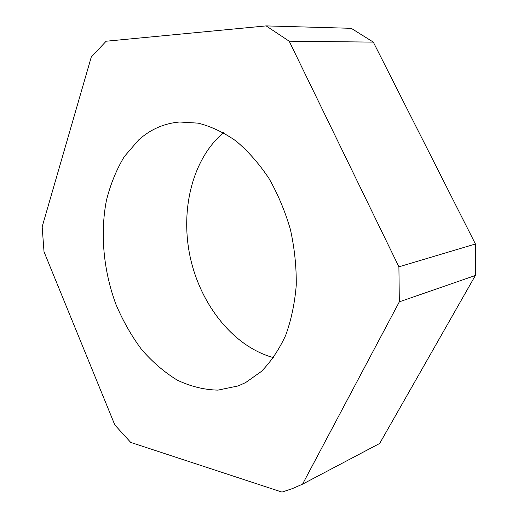 <?xml version="1.0" encoding="UTF-8"?>
<svg xmlns="http://www.w3.org/2000/svg" width="518" height="518" viewBox="0 0 518 518"><rect width="100%" height="100%" fill="white"/><g stroke="black" fill="none" stroke-linecap="round" stroke-linejoin="round"><path stroke-width="0.78" d="M138.636 139.957C150.408 129.37 164.031 123.388 179.506 122.008L198.219 123.154C211.033 126.405 223.634 132.355 236.027 141.006C248.057 151.159 259 163.578 268.868 178.276C277.868 194.049 285.036 211.098 290.384 229.416C294.522 248.096 296.477 266.705 296.251 285.237C294.755 303.321 291.226 320.04 285.651 335.399C279.04 349.656 270.946 361.681 261.357 371.458L245.616 382.588L238.196 385.923L217.968 390.125C204.098 389.808 190.494 386.454 177.156 380.063C164.232 372.131 152.35 361.907 141.511 349.391C131.436 335.826 122.928 320.856 115.98 304.487C103.529 270.992 99.987 233.773 106.404 200.524C110.451 184.317 116.427 169.651 124.346 156.527L138.636 139.957M266.155 25.9L351.236 28.315L373.31 42.113L289.199 41.2L266.155 25.9L106.125 41.226L91.272 57.038L42.159 226.793L44.024 251.793L114.828 424.961L130.724 442.417L281.999 492.1L292.366 488.616L302.557 484.155L379.668 443.473L475.375 275.479L399.326 301.845L398.905 266.828L475.42 244.004L475.375 275.479M273.51 357.634C233.76 346.827 200.978 305.445 190.41 258.068C179.908 210.671 192.061 159.298 223.478 132.666M373.31 42.113L475.42 244.004M289.199 41.2L398.905 266.828M399.326 301.845L302.557 484.155"/></g></svg>
